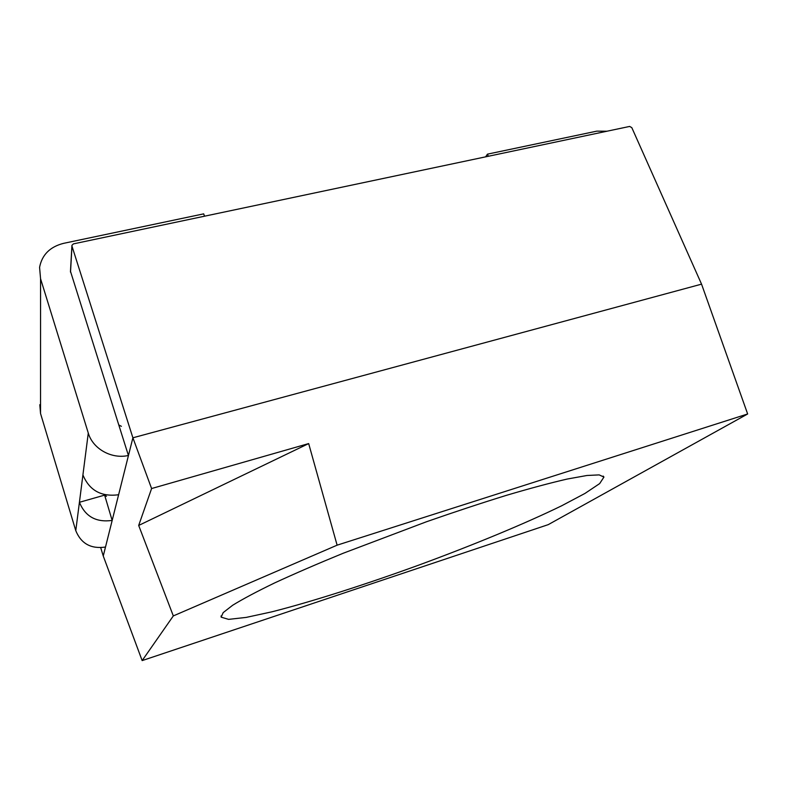 <?xml version="1.0" encoding="UTF-8"?>
<svg xmlns="http://www.w3.org/2000/svg" width="787" height="787" viewBox="0 0 787 787"><rect width="100%" height="100%" fill="white"/><g stroke="black" fill="none" stroke-linecap="round" stroke-linejoin="round"><path stroke-width="1.18" d="M223.183 612.62L232.637 605.272C242.681 599.074 256.641 591.637 274.545 582.97C294.554 573.713 317.456 563.797 343.24 553.231L426.515 521.742C454.807 511.865 481.506 503.041 506.592 495.289C530.123 488.343 550.32 482.933 567.171 479.057L586.964 475.486L599.182 474.895L603.944 477.07L599.674 483.582L584.957 493.439L561.662 505.785C524.536 523.876 472.721 545.253 419.087 564.997C365.375 584.534 312.006 601.652 271.968 611.804L246.213 617.402L228.604 619.369L221.137 617.156L223.183 612.62M151.596 488.54L308.671 443.583L337.111 545.175L747.65 413.972L548.234 524.644L142.152 660.598L173.317 615.916L138.689 525.45L151.596 488.54L132.895 437.798L701.551 284.146L132.895 437.798L128.438 455.545L118.788 424.96L121.395 426.328M337.111 545.175L173.317 615.916M142.152 660.598L103.254 556.006L132.895 437.798L71.981 246.174L71.942 245.278L73.466 243.872L629.659 126.432L631.813 127.651L701.551 284.146L747.65 413.972M308.671 443.583L138.689 525.45M105.468 547.044L103.254 556.006L100.726 547.713M112.148 520.423C96.201 522.617 85.291 516.577 79.418 502.293L82.92 474.925C89.354 490.429 101.248 497.04 118.611 494.738L112.157 520.473L104.484 494.63M204.522 216.199L203.705 213.857L63.531 243.36C49.984 246.803 41.996 254.801 39.576 267.344L40.56 278.716L88.282 433.057C92.817 448.885 111.646 459.372 128.419 455.476M39.803 404.705L40.531 413.47L75.778 530.654C81.11 543.679 91.017 549.139 105.497 547.044M106.501 496.302L104.366 495.2L79.418 502.293L75.778 530.654M70.476 271.299L118.788 424.96M488.333 156.279L487.458 154.154L596.802 131.144L606.974 131.222M487.458 154.154L485.609 156.849M71.981 246.174L70.515 272.154M82.92 474.925L88.282 433.057M40.531 413.47L40.56 278.716M221.078 615.916L221.137 617.156M603.186 476.076L603.944 477.07M71.902 245.829L70.446 271.82"/></g></svg>
